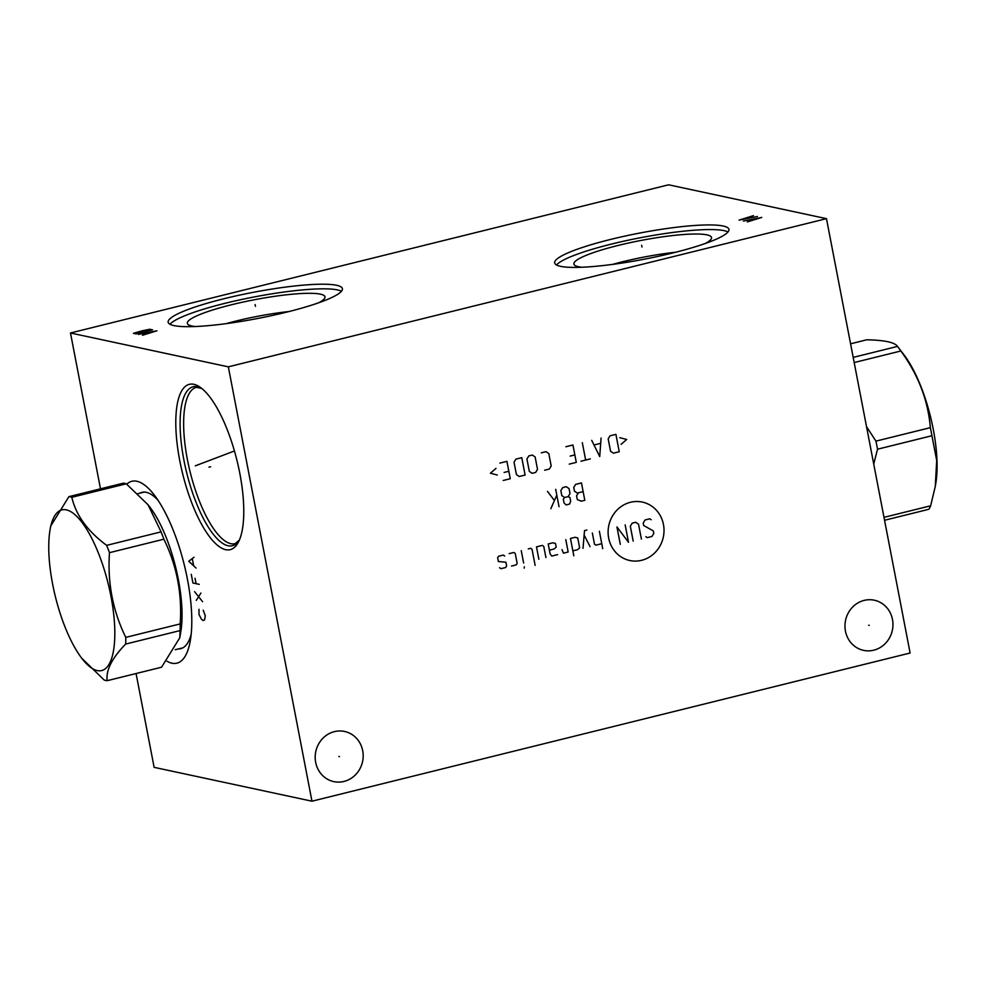 <?xml version="1.0" encoding="UTF-8"?>
<svg xmlns="http://www.w3.org/2000/svg" width="986" height="986" viewBox="0 0 986 986"><rect width="100%" height="100%" fill="white"/><g stroke="black" fill="none" stroke-linecap="round" stroke-linejoin="round"><path stroke-width="1.48" d="M668.619 184.801L826.478 218.658L228.333 366.841L70.487 332.985L668.619 184.801M610.507 239.45A88.728 13.274 169.1 0 1 728.937 229.393A88.728 13.274 169.1 0 1 673.118 252.884A88.728 13.274 169.1 0 1 554.687 262.942A88.728 13.274 169.1 0 1 610.507 239.45M223.97 298.733A88.728 13.274 169.1 0 1 342.401 288.664A88.728 13.274 169.1 0 1 286.581 312.155A88.728 13.274 169.1 0 1 168.15 322.225A88.728 13.274 169.1 0 1 223.97 298.733M826.478 218.658L910.115 653.015L311.97 801.199L154.124 767.342L136.068 673.537M70.487 332.985L100.498 488.834M228.333 366.841L311.97 801.199M126.75 484.2A93.695 30.776 76.1 0 1 154.395 495.182A93.695 30.776 76.1 0 1 187.451 579.324A93.695 30.776 76.1 0 1 190.36 640.382A93.695 30.776 76.1 0 1 166.967 661.236M179.735 460.524A85.153 27.965 76.1 0 1 200.022 387.141A85.153 27.965 76.1 0 1 239.82 473.416A85.153 27.965 76.1 0 1 238.415 542.127A85.153 27.965 76.1 0 1 179.735 460.524M864.167 600.388A25.648 23.923 -77.9 0 1 874.348 600.215A25.648 23.923 -77.9 0 1 892.959 624.877A25.648 23.923 -77.9 0 1 873.756 650.193A25.648 23.923 -77.9 0 1 863.588 650.366A25.648 23.923 -77.9 0 1 844.965 625.703A25.648 23.923 -77.9 0 1 864.167 600.388M334.39 731.637A25.648 23.923 -77.9 0 1 344.57 731.464A25.648 23.923 -77.9 0 1 363.181 756.126A25.648 23.923 -77.9 0 1 343.978 781.442A25.648 23.923 -77.9 0 1 333.81 781.615A25.648 23.923 -77.9 0 1 315.187 756.952A25.648 23.923 -77.9 0 1 334.39 731.637M289.157 311.514A65.692 9.823 169.1 0 0 236.061 321.029A65.692 9.823 -10.9 0 0 226.077 323.667M195.388 326.526A70.092 10.476 -10.9 0 1 187.476 323.741A70.092 10.476 -10.9 0 1 231.439 304.773A70.092 10.476 169.1 0 1 325.01 297.254A70.092 10.476 169.1 0 1 318.712 302.776M341.464 291.252A88.728 13.274 169.1 0 0 224.857 303.355A88.728 13.274 -10.9 0 0 169.986 324.271M612.614 264.384A65.692 9.823 -10.9 0 1 622.597 261.758A65.692 9.823 169.1 0 1 675.693 252.231M705.249 243.493A70.092 10.476 169.1 0 0 711.559 237.971A70.092 10.476 169.1 0 0 617.975 245.489A70.092 10.476 -10.9 0 0 574.025 264.458A70.092 10.476 -10.9 0 0 581.925 267.243M728.001 231.969A88.728 13.274 169.1 0 0 611.406 244.084A88.728 13.274 -10.9 0 0 556.523 264.988M178.441 648.936A80.532 26.449 -103.9 0 0 180.721 648.677A80.532 26.449 -103.9 0 0 191.185 634.195M139.852 493.185A80.532 26.449 76.1 0 1 141.996 492.347A80.532 26.449 76.1 0 1 158.006 500.259M180.068 630.584A94.545 31.047 76.1 0 0 180.191 623.904C182.25 593.806 176.814 565.57 163.873 539.194A94.545 31.047 76.1 0 0 161.063 531.873L148.048 504.77L150.02 507.334A80.223 26.351 76.1 0 1 180.82 631.669L179.785 637.757L180.068 630.584L125.653 644.068A94.545 31.047 -103.9 0 0 125.777 637.375C112.835 611 107.4 582.763 109.471 552.678A94.545 31.047 -103.9 0 0 106.648 545.357C87.544 531.195 75.947 515.173 71.83 497.289A94.545 31.047 -103.9 0 0 70.351 496.882A94.545 31.047 -103.9 0 0 68.897 496.661L50.68 526.117L50.015 530.024A82.762 27.177 -103.9 0 0 81.789 658.291A82.762 27.177 -103.9 0 0 97.269 670.579A82.762 27.177 -103.9 0 0 110.987 596.481A82.762 27.177 -103.9 0 0 66.321 509.861A82.762 27.177 -103.9 0 0 50.015 530.024M81.789 658.291L104.22 680.069A94.545 31.047 -103.9 0 0 105.699 680.476A94.545 31.047 -103.9 0 0 107.154 680.697L161.568 667.214L179.785 637.757M68.897 496.661L123.312 483.177A94.545 31.047 -103.9 0 1 124.754 483.399A94.545 31.047 76.1 0 1 126.245 483.806L71.83 497.289M148.048 504.77L126.245 483.806M180.191 623.904L125.777 637.375M163.873 539.194L109.471 552.678M107.154 680.697C105.822 670.344 111.985 658.13 125.653 644.068M161.063 531.873L106.648 545.357M866.534 426.704L875.95 441.124A94.545 31.047 76.1 0 1 876.764 445.179A94.545 31.047 -103.9 0 1 877.515 449.209L873.732 464.061M884.553 520.263L928.886 509.281A94.545 31.047 76.1 0 0 930.648 505.793L883.986 517.354M877.515 449.209L931.918 435.738L936.7 460.474L935.295 486.308L930.648 505.793M875.95 441.124L930.365 427.653A94.545 31.047 76.1 0 1 931.178 431.695A94.545 31.047 76.1 0 1 931.918 435.738M850.573 343.806L866.743 339.8C884.504 340.145 894.758 342.352 897.519 346.406A94.545 31.047 76.1 0 1 897.815 346.789A94.545 31.047 76.1 0 1 900.847 350.991C918.188 374.692 928.023 400.242 930.365 427.653M897.815 346.789L904.051 354.935A82.762 27.177 76.1 0 1 933.249 429.267A82.762 27.177 76.1 0 1 935.825 483.189L935.295 486.308M853.186 357.388L897.519 346.406M854.184 362.552L900.847 350.991M198.999 609.286L198.999 614.5L201.415 619.171L203.202 620.601L204.57 619.849L205.31 615.843L203.215 610.198M196.276 600.375L200.922 593.042M202.586 601.731L194.599 591.686M191.259 574.32L192.936 583.009L199.246 584.353M196.091 583.675L195.043 578.252M194.02 557.213L188.745 561.28L196.103 568.072M193.589 565.446L192.332 558.926M210.61 466.76L208.946 467.179L210.61 466.76M199.455 464.369L197.792 464.776M195.302 465.836L234.446 450.972M868.641 625.223L869.282 625.358M338.864 756.472L339.504 756.607M608.67 538.085A29.888 27.867 102.1 0 0 641.652 560.307A29.888 27.867 102.1 0 0 663.455 524.503A29.888 27.867 102.1 0 0 630.473 502.281A29.888 27.867 102.1 0 0 608.67 538.085M645.842 536.68L647.247 537.629L651.943 536.458L653.804 533.401L653.324 530.924L643.685 525.501L643.217 523.024L645.078 519.955L649.762 518.796L651.179 519.745M633.185 541.104L630.325 526.216L632.186 523.159L635.699 522.284L638.521 524.182L641.393 539.071M625.161 524.897L628.501 542.275L616.953 526.931L620.293 544.297M599.377 531.281L602.717 548.66M592.34 533.019L594.496 544.198L595.901 545.147L601.768 543.693M586.855 530.049L584.513 530.628L583.009 548.339M590.047 546.601L584.143 535.053M572.854 550.854L577.549 549.695L579.645 547.871L577.734 537.949L575.158 537.284L570.463 538.442L573.815 555.821M561.983 549.646L563.487 553.183L568.17 552.012L565.779 539.601M549.399 550.163L554.083 549.005L556.19 547.181L555.475 543.459L552.887 542.793L548.204 543.964L550.114 553.885L551.766 556.079L557.62 554.625M545.911 557.534L543.754 546.367L542.349 545.406L536.483 546.86L538.874 559.272M535.139 565.397L532.033 549.264L530.628 548.315L528.286 548.894M521.249 550.632L523.64 563.043M524.355 566.765L524.207 568.109L524.355 566.765M511.524 566.05L516.22 564.892L517.157 563.351L515.234 553.429L513.829 552.48L509.146 553.639M504.696 556.042L503.279 555.093L498.596 556.252L497.659 557.78L498.374 561.502L505.892 562.242L506.607 565.964L505.67 567.505L500.987 568.663L499.569 567.714M578.449 492.778L577.278 493.074L574.456 491.164L573.741 487.441L575.614 484.385L581.469 482.93L584.809 500.309L581.296 501.171L577.303 499.569L576.588 495.835L578.449 492.778L583.145 491.62M564.633 497.499L561.81 495.601L560.849 490.634L562.723 487.577L566.235 486.702L569.058 488.6L570.007 493.567L568.146 496.636L564.633 497.499L563.302 499.126L564.029 502.86L566.063 504.943L569.575 504.08L570.66 501.208L569.945 497.486L568.146 496.636M555.685 489.315L559.037 506.693M556.807 495.108L550.829 508.727M554.083 500.112L547.489 491.348M621.106 444.329L626.714 439.473L619.824 437.71M615.905 434.345L610.051 435.8L608.177 438.869L610.568 451.28L613.391 453.178L619.245 451.724L615.905 434.345M591.686 440.348L599.722 456.567L601.066 438.03M600.449 443.38L594.201 444.932M582.307 442.677L585.659 460.043M590.343 458.884L580.964 461.214M569.255 464.11L576.28 462.372L572.94 444.994L565.902 446.744M570.154 456.087L574.85 454.928M544.642 470.211L549.325 469.053L551.199 465.984L548.808 453.572L545.985 451.674L541.302 452.833M535.139 456.962L532.317 455.064L528.792 455.926L526.931 458.995L529.322 471.407L532.144 473.305L535.657 472.43L537.518 469.373L535.139 456.962M521.767 457.677L515.9 459.131L514.039 462.188L516.43 474.599L519.252 476.497L525.107 475.042L521.767 457.677M503.23 480.465L510.267 478.728L506.915 461.349L499.89 463.087M504.142 472.442L508.838 471.283M495.995 468.387L490.387 473.243L497.277 475.005M641.639 245.28L641.985 247.042L641.639 245.28M747.339 221.912L761.771 217.425L743.395 221.061M753.489 215.638L739.056 220.124L757.433 216.489M751.172 217.672L748.805 217.166M255.103 304.563L255.448 306.326L255.103 304.563M142.465 335.277L156.897 330.791L138.508 334.427M136.142 333.921L152.547 329.854L149.786 329.262L142.169 330.791L133.381 333.33L136.142 333.921M142.982 332.233L140.222 331.641M239.376 540.094L235.136 543.643A80.532 26.449 -103.9 0 1 187.365 459.39A80.532 26.449 76.1 0 1 196.411 387.325L201.81 388.484M201.736 388.422A81.875 26.893 76.1 0 0 183.889 460.031A81.875 26.893 -103.9 0 0 239.339 540.192M144.276 492.088L137.929 493.653M182.854 647.839L175.261 649.712"/></g></svg>
